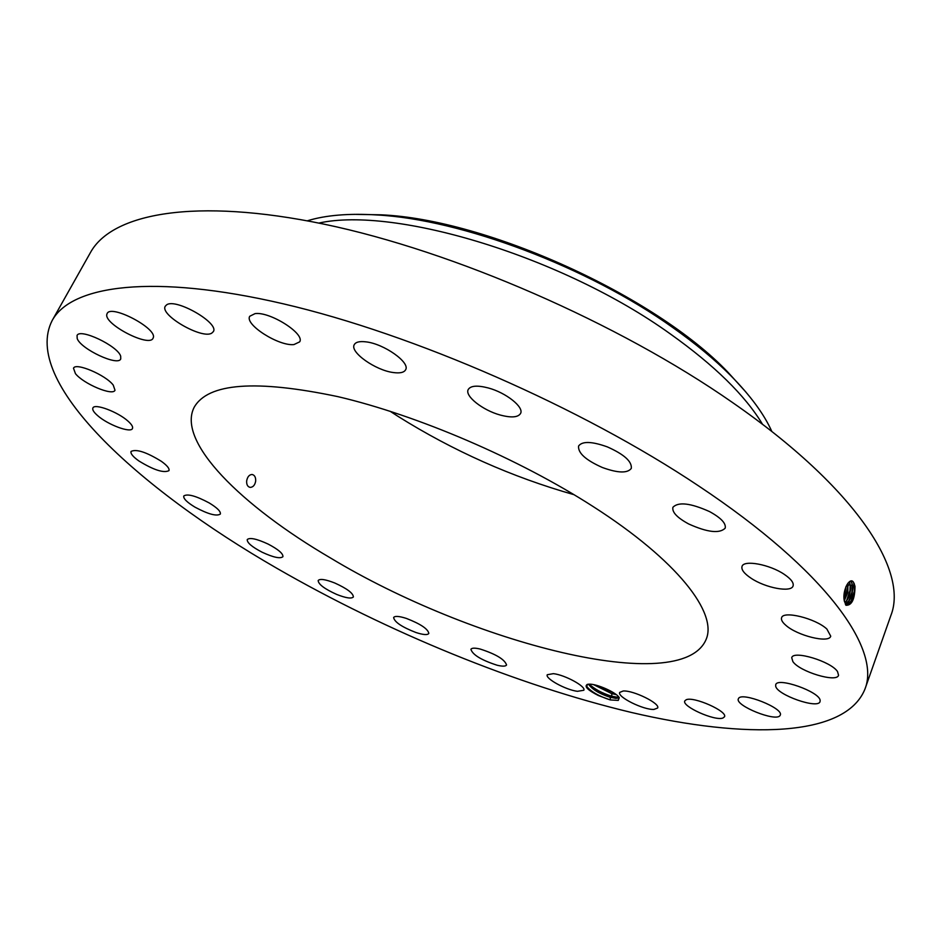 <?xml version="1.0" encoding="UTF-8"?>
<svg xmlns="http://www.w3.org/2000/svg" width="941" height="941" viewBox="0 0 941 941"><rect width="100%" height="100%" fill="white"/><g stroke="black" fill="none" stroke-linecap="round" stroke-linejoin="round"><path stroke-width="1.41" d="M864.944 689.106L890.856 615.567C908.571 571.163 856.733 488.555 732.404 402.442C618.472 322.928 453.691 251.188 324.327 224.217C194.622 197.175 111.897 213.407 90.477 252.506L52.214 320.434C21.031 381.046 136.821 487.732 277.019 568.388C387.598 632.105 516.727 685.142 631.834 712.56C745.495 739.097 845.336 737.732 864.944 689.106C881.141 649.184 826.457 570.881 698.692 485.968C581.609 407.606 413.687 334.161 283.441 303.849C152.842 273.431 71.445 285.158 52.214 320.434M853.699 582.632L853.687 582.62C850.323 575.88 842.219 589.795 844.195 600.334L845.959 605.275C851.84 605.534 854.851 599.205 855.004 586.29L853.699 582.632L854.346 591.324L850.723 602.146M610.286 699.928L618.272 700.398L619.26 697.728C616.884 692.67 596.394 683.531 588.878 684.178L587.349 684.378C583.985 686.365 587.654 690.082 598.335 695.505L610.25 699.928L610.309 697.352C599.182 693.658 591.948 689.271 588.607 684.189M166.616 304.86L165.31 306.178C159.264 314.859 202.033 339.56 211.76 333.138L213.313 331.655C219.641 323.163 175.779 297.874 166.616 304.86M593.195 506.587C519.044 458.808 417.628 415.263 337.854 396.632C255.881 379.411 207.985 382.987 194.152 407.324C176.485 441.741 241.178 505.74 330.432 557.942C470.959 642.844 681.131 697.787 706.068 639.539C717.795 613.109 677.555 560.589 593.195 506.587M153.23 337.772C157.582 328.55 110.85 303.943 107.133 313.565L106.862 314.282C103.592 324.033 149.325 347.723 153.03 338.254L153.23 337.772M120.683 356.168C117.754 345.876 79.738 327.856 77.056 335.514L77.197 338.572C80.891 349.135 117.978 366.496 120.73 358.968L120.683 356.168M113.238 385.092C105.674 374.953 75.515 362.167 73.492 368.225L75.445 373.636C83.431 383.857 112.885 396.232 115.002 390.256L113.238 385.092M128.035 421.156C118.001 411.935 94.512 403.136 92.912 407.959C92.159 409.641 93.712 412.182 97.558 415.557C107.756 424.732 130.764 433.319 132.458 428.543C133.187 426.908 131.716 424.45 128.035 421.156M161.311 461.29C146.431 452.127 136.351 448.833 131.07 451.421C130.34 453.538 132.952 456.714 138.892 460.961C153.677 470.018 163.687 473.252 168.945 470.665C169.686 468.618 167.145 465.489 161.311 461.29M209.208 502.941C195.94 495.86 187.471 493.531 183.777 495.978C183.201 498.554 186.953 502.282 195.046 507.187C208.196 514.209 216.63 516.491 220.335 514.068C220.959 511.551 217.242 507.846 209.208 502.941M268.103 544.063C256.752 538.828 249.8 537.323 247.248 539.546C246.954 542.663 251.906 546.886 262.104 552.214C273.372 557.425 280.312 558.919 282.912 556.696C283.253 553.637 278.313 549.426 268.103 544.063M334.784 583.008C325.457 579.362 319.928 578.527 318.176 580.515C318.34 584.267 324.516 588.913 336.713 594.441C346.017 598.1 351.569 598.935 353.369 596.947C353.251 593.23 347.053 588.584 334.784 583.008M406.359 618.413C399.078 616.096 394.832 615.802 393.62 617.519C394.467 622.06 401.913 627.059 415.957 632.517C423.285 634.881 427.567 635.187 428.825 633.446C428.014 628.929 420.521 623.918 406.359 618.413M480.133 649.031C474.805 647.784 471.723 647.878 470.9 649.337C472.676 654.842 481.416 660.135 497.119 665.228C502.553 666.534 505.693 666.44 506.552 664.969C504.764 659.453 495.966 654.136 480.133 649.031M553.39 673.65L547.262 674.732C544.898 678.473 565.812 689.929 577.456 691.317L583.82 690.259C586.278 686.565 564.976 674.909 553.39 673.65M623.201 691L619.707 692.4C616.943 696.846 643.456 710.02 653.924 709.432L657.641 708.02C660.523 703.597 633.399 690.188 623.201 691M686.212 699.739L684.777 700.916C681.566 706.326 714.866 721.288 722.888 718.042L724.511 716.795C727.84 711.384 693.705 696.187 686.212 699.739M738.532 698.504L738.367 698.822C734.686 705.538 776.137 722.229 780.018 715.56L780.265 715.101C784.029 708.326 741.579 691.47 738.532 698.504M775.666 686.06C776.607 694.823 818.317 709.479 820.046 701.574L820.129 700.433C819.799 691.741 777.184 676.755 775.725 684.742L775.666 686.06M792.875 661.594C799.603 671.709 836.925 682.99 838.549 675.262L837.549 671.615C831.162 661.405 793.087 649.96 791.734 657.724L792.875 661.594M785.676 625.153C797.098 635.645 829.068 643.597 830.738 636.187L826.857 629.023C815.494 618.343 783.018 610.391 781.595 617.767C780.948 619.743 782.312 622.213 785.676 625.153M751.036 578.197C765.398 587.949 791.275 592.842 793.075 585.949C793.969 582.82 791.028 578.95 784.253 574.351C769.726 564.4 743.649 559.624 742.026 566.435C741.132 569.646 744.131 573.575 751.036 578.197M688.694 523.972C707.444 532.406 719.606 533.794 725.193 528.16C726.217 523.372 720.971 517.844 709.479 511.551C690.529 503.082 678.343 501.659 672.909 507.293C671.909 512.163 677.167 517.726 688.694 523.972M602.416 467.524C617.861 473.123 627.482 473.417 631.305 468.395C632.093 461.537 624.118 454.362 607.357 446.893C591.854 441.341 582.267 441.047 578.586 446.01C577.833 452.962 585.773 460.137 602.416 467.524M500.259 415.04C511.316 417.957 518.091 417.428 520.573 413.452C524.243 407.159 505.952 392.597 488.214 387.939C477.252 385.128 470.582 385.669 468.206 389.562C464.548 396.008 482.768 410.347 500.259 415.04M393.444 372.554C400.043 373.436 404.101 372.507 405.63 369.754C410.417 362.544 383.975 343.783 366.014 341.865C359.638 341.089 355.722 342.03 354.251 344.677C349.582 352.087 375.624 370.448 393.444 372.554M293.945 344.571L299.638 341.877C305.378 333.949 270.091 311.424 255.082 313.612L249.765 316.247C244.248 324.374 278.771 346.37 293.945 344.571M844.43 601.64L847.218 604.24L851.84 600.487L854.651 591.83L854.252 583.832M846.876 604.181L847.171 604.228C852.275 602.252 854.816 596.288 854.84 586.372L854.205 583.561M587.372 684.378L586.749 686.965C588.301 689.541 592.16 692.388 598.335 695.505M618.272 700.398L618.849 697.105M390.056 411.229L397.843 416.251C453.127 450.904 511.88 477.063 574.092 494.707M246.671 480.827C246.436 484.603 247.612 486.791 250.177 487.391C253.094 487.238 254.929 485.133 255.681 481.063C255.834 477.275 254.635 475.076 252.094 474.476C249.271 474.652 247.471 476.769 246.671 480.827M845.877 603.687C850.523 600.781 852.781 594.888 852.652 586.008L851.558 582.291L850.346 581.185M618.166 698.14L610.309 697.352M618.484 697.893L615.99 698.387L610.191 697.269C599.84 693.858 592.724 689.671 588.866 684.707L588.866 684.707M354.087 214.348L381.07 214.819C486.521 219.265 654.995 295.697 727.805 372.095L745.931 392.091M762.575 424.367C745.225 395.526 714.49 365.39 670.368 333.961C563.224 256.822 394.997 206.091 318.846 223.076M845.853 603.675L849.688 600.005L852.275 592.595L852.605 586.008L851.511 582.291L850.323 581.197M771.879 431.566C764.127 414.181 750.342 395.467 730.545 375.424C714.631 359.462 695.458 343.559 673.015 327.715C588.078 266.985 461.219 219.359 376.765 214.948L381.07 214.819M307.295 220.817C325.48 215.195 348.64 213.242 376.765 214.948M852.064 583.491L851.958 592.23L848.57 601.664M844.959 602.64C848.911 598.782 850.746 593.124 850.476 585.655L849.264 581.809L850.182 585.561L849.982 590.513L846.43 601.17M844.936 602.616L847.535 599.535L849.582 594.465L850.499 588.76L849.899 583.185M593.771 684.683L611.685 693.588L616.202 694.576M589.231 684.166C594.677 689.235 602.193 693.258 611.779 696.246L611.791 693.67L593.665 684.672M611.791 693.67L616.273 694.634M844.265 600.781L847.853 592.395L847.888 583.22M844.253 600.723L848.241 585.29L847.853 583.267M847.806 583.326L847.359 592.689L844.289 600.687M843.971 597.147L846.159 586.219M843.971 597.264L846.206 586.114M845.865 586.913L843.971 596.441M586.455 686.189C590.948 691.659 598.876 696.234 610.25 699.928M610.191 697.269L611.779 696.246L618.79 697.434M597.323 685.566L613.297 692.576M845.194 602.993L845.559 604.687M852.652 586.008L854.452 585.149L854.793 586.361M851.558 582.291L852.558 581.385M850.476 585.655L852.275 584.796L852.605 586.008M848.288 585.302L850.088 584.443L850.417 585.643M847.029 584.514L847.912 584.09L848.241 585.29M613.261 692.564L611.685 693.588M730.545 375.424L727.805 372.095M586.502 686.377L586.749 686.965"/></g></svg>
